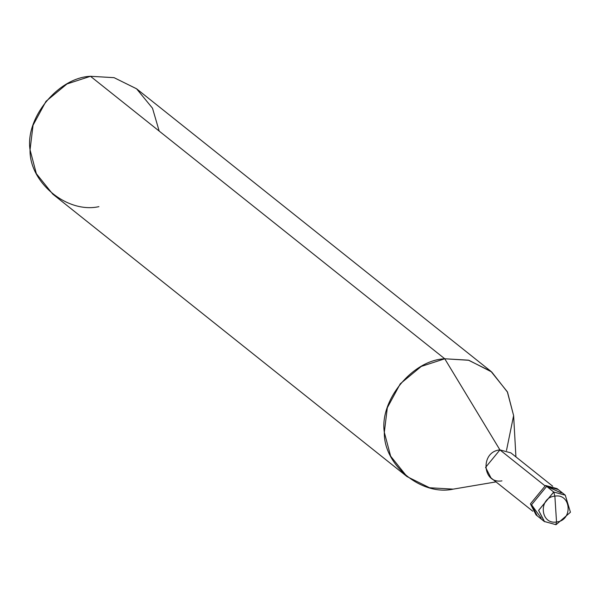 <?xml version="1.0" encoding="UTF-8"?>
<svg xmlns="http://www.w3.org/2000/svg" width="601" height="601" viewBox="0 0 601 601"><rect width="100%" height="100%" fill="white"/><g stroke="black" fill="none" stroke-linecap="round" stroke-linejoin="round"><path stroke-width="0.9" d="M555.842 524.628L544.296 521.488L538.624 510.422L553.731 492.039L565.278 495.171L553.731 492.039L554.866 496.133C538.293 497.56 540.059 524.823 556.534 521.976C540.059 524.823 538.293 497.56 554.866 496.133L556.534 521.976L555.842 524.628L556.534 521.976C573.106 520.549 571.348 493.286 554.866 496.133C571.348 493.286 573.106 520.549 556.534 521.976L554.866 496.133L553.731 492.039L546.662 486.397L531.554 504.78L541.178 518.107L531.554 504.78L546.662 486.397L558.201 489.53L546.662 486.397L553.701 492.009L565.263 495.164M557.623 489.094L545.52 485.48L546.662 486.397L545.52 485.48L530.413 503.871L536.084 514.937L537.226 515.846L531.554 504.78L546.662 486.397L561.289 492.888L546.662 486.397L531.554 504.78L537.226 515.846L544.266 521.458L538.594 510.392L553.701 492.009L538.594 510.392L544.266 521.458L556.06 524.703L570.432 512.24L565.278 495.171L553.701 492.009L538.624 510.422L544.574 521.706M536.663 515.373L530.413 503.871L545.52 485.48L557.059 488.621L565.248 495.149M516.244 462.913L544.709 485.608L499.927 449.901L510.895 452.884L552.687 486.209M532.756 511.203L490.964 477.885L485.578 467.368L499.927 449.901L444.755 358.782L468.848 360.277L491.701 371.959L507.529 392.19L513.622 415.599L515.921 456.895M495.99 481.889L453.192 489.139C421.391 496.186 383.521 464.941 384.324 432.322C379.351 400.446 412.587 359.999 444.755 358.782L90.481 76.297L114.107 77.672L136.66 88.85L490.934 371.335L468.382 360.157L444.755 358.782L499.927 449.901C480.071 451.614 482.19 484.278 501.933 480.868M506.485 450.51L513.622 415.599L507.319 391.762L490.934 371.335M159.175 131.071L152.496 108.203L136.532 88.753L114.032 77.657L90.481 76.297L444.755 358.782L421.256 366.43L400.281 383.784L387.314 407.741L384.324 432.322L390.627 456.159L407.012 476.585L429.557 487.757L453.192 489.139M407.012 476.585L52.738 194.1L36.353 173.674L30.05 149.837L33.04 125.256L46.007 101.299L66.981 83.952L90.481 76.297C58.305 77.521 25.077 117.961 30.05 149.837C29.246 182.456 67.117 213.708 98.91 206.654"/></g></svg>
